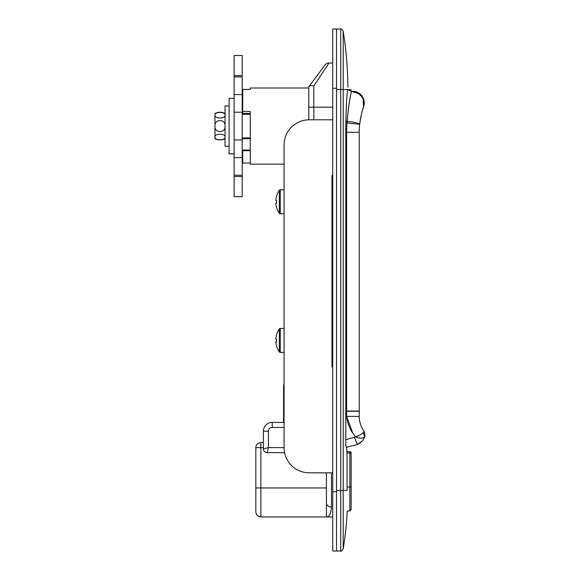 <?xml version="1.0" encoding="UTF-8"?>
<svg xmlns="http://www.w3.org/2000/svg" width="580" height="580" viewBox="0 0 580 580"><rect width="100%" height="100%" fill="white"/><g stroke="black" fill="none" stroke-linecap="round" stroke-linejoin="round"><path stroke-width="0.87" d="M284.07 164.162L250.277 164.162L250.277 111.483L242.715 111.483L242.715 89.421L250.277 89.421L250.277 88.008L250.277 89.421M360.354 434.848L355.656 436.849C359.941 438.596 362.928 438.567 364.631 436.754L363.298 439.553L364.631 436.754C363.334 440.423 360.89 443.004 357.302 444.512L346.449 447.282L357.302 444.512L346.449 447.282L346.644 448.463M346.796 450.029L346.905 451.733L349.892 451.733L346.905 451.733M345.999 446.346L345.999 446.346C346.702 447.093 347.058 451.291 347.058 458.954L347.079 490.477C347.333 517.614 347.333 517.614 347.079 490.477L343.179 490.477L343.179 548.883A365.654 365.654 0 0 0 347.275 511.372M345.803 446.346L345.803 126.085C346.115 108.503 346.724 96.316 347.637 89.523C347.942 86.5 347.942 86.5 347.637 89.523C347.942 86.5 347.942 86.5 347.637 89.523L343.179 89.523L343.179 490.477L340.685 490.477L340.685 29C340.931 28.377 341.758 29.08 343.179 31.117L343.179 89.523L336.523 89.523L336.523 490.477L340.685 490.477L340.685 551L336.523 551L336.523 490.477M340.685 29L336.523 29L336.523 89.523M284.584 452.654L267.177 452.654A3.784 3.784 0 0 1 263.392 448.869L263.392 431.215A8.823 8.823 0 0 1 272.223 422.392L283.569 422.392L283.569 387.085A11.346 11.346 0 0 1 284.07 383.742L284.07 382.046M326.438 503.085A5.046 3.908 0 0 0 331.477 506.992C331.042 513.597 329.36 516.918 326.438 516.954L326.438 472.823M308.785 119.784L308.785 86.746M324.923 65.076L309.002 86.456L324.923 65.076A5.046 5.046 0 0 1 328.969 63.046L313.831 85.999C311.46 85.427 309.851 85.579 309.002 86.456C309.851 85.579 311.46 85.427 313.831 85.999L313.831 119.784M250.277 150.684L242.715 150.684L242.715 163.038L250.277 163.038M263.392 447.608L255.831 447.608A5.046 5.046 0 0 1 260.869 442.562L260.869 516.954C257.81 516.657 256.128 514.975 255.831 511.915L255.831 447.608A5.046 5.046 0 0 1 260.869 442.562L263.392 442.562M328.969 63.046L332.739 63.046M332.739 516.954L260.869 516.954M284.07 422.892L283.569 422.392M242.715 113.455L242.715 111.483M242.715 150.684L242.715 150.046M336.523 29L332.739 29L332.739 551L336.523 551M345.832 121.343L347.101 121.343C348.486 106.836 349.943 96.882 351.473 91.488L347.645 89.443M362.884 109.011L363.58 106.966C362.442 109.105 361.13 114.883 359.644 124.301A75.654 75.654 0 0 0 359.223 132.284L359.223 411.046L345.803 411.046M346.608 411.046L346.608 132.284A88.261 88.261 0 0 1 347.101 122.975L359.644 124.301L360.571 118.052M360.571 118.023L360.731 117.232M361.753 112.861L362.34 110.78M350.248 90.697L351.473 91.488L356.86 91.995C350.044 89.364 350.044 89.364 356.86 91.995L355.931 91.582L356.86 91.995A11.854 4.393 -65.1 0 1 357.954 93.365C363.269 96.969 365.146 101.5 363.58 106.966A11.854 11.854 0 0 0 357.642 92.365M351.27 89.929L348.029 89.537M348.261 89.639L348.841 89.922M349.363 90.19L350.153 90.632M351.451 91.575L351.045 93.416M350.32 96.947L349.247 102.885M348.529 107.619L348.312 109.228M345.818 122.975L347.101 122.975L347.101 121.343A12.608 1.624 6.1 0 1 359.644 124.301A75.654 75.654 0 0 0 359.223 132.284A75.654 75.654 0 0 1 359.644 124.301A75.654 75.654 0 0 0 359.223 132.284L346.608 132.284M354.286 91.306L351.473 91.488L357.954 93.365L354.815 92.002M355.823 91.604L356.86 91.995M363.145 98.97L363.58 106.966M242.715 102.131L242.208 102.131M250.277 113.455L242.208 113.455M242.208 55.477L242.208 196.692L234.139 196.692L234.139 55.477L242.208 55.477M242.208 94.562L234.139 94.562M242.208 157.608L234.139 157.608M351.146 452.995L349.87 452.995L349.892 451.733A1.262 1.262 0 0 1 351.146 452.995A1.262 1.262 0 0 0 349.892 451.733A1.262 1.262 0 0 1 351.146 452.995L351.146 509.711L349.87 510.973L349.87 452.995L346.956 452.995M345.803 411.292L359.223 411.292L359.223 416.397C359.078 421.16 361.108 427.525 364.131 431.346L363.935 431.65M362.514 428.859L362.13 428.156M361.282 426.38L360.513 424.372M359.839 421.957L359.542 420.399M345.803 439.734L355.656 436.849C350.443 430.853 347.427 424.038 346.608 416.397L352.502 432.354M346.449 447.282L357.302 444.512C360.89 443.004 363.334 440.423 364.631 436.754L363.319 432.521L364.617 436.784M357.302 444.512L362.094 441.162L357.302 444.512L354.518 437.479M364.131 431.346L365.001 435.37L364.131 431.346L363.319 432.521C362.087 434.087 359.535 435.529 355.656 436.849M332.739 472.823L309.292 472.823A25.215 25.215 0 0 1 284.07 447.608L284.07 145A25.215 25.215 0 0 1 309.292 119.784L332.739 119.784M332.739 175.262L331.985 175.262L331.985 366.915L332.739 366.915M234.139 153.823L229.1 153.823L229.1 98.346L234.139 98.346M229.1 146.262L225.062 146.262L225.062 105.915L229.1 105.915M225.062 138.692C221.698 140.375 218.341 140.375 214.977 138.692L214.977 115.166C214.245 111.519 225.758 111.49 225.062 115.166C225.787 118.828 214.267 118.835 214.977 115.166L214.977 113.477C218.341 111.802 221.698 111.802 225.062 113.477M214.977 126.085C214.252 118.777 225.758 118.74 225.062 126.085C225.794 133.378 214.288 133.451 214.977 126.085M225.062 137.003C225.794 140.657 214.281 140.686 214.977 137.003C214.252 133.349 225.78 133.342 225.062 137.003M284.07 213.715L280.278 213.715A1.138 1.138 0 0 1 279.342 213.23L279.342 190.247A20.177 20.177 0 0 0 276.522 196.2L276.566 196.221A20.133 20.133 0 0 0 275.833 200.441L276.566 200.441A19.829 17.748 90 0 0 276.522 201.738A19.829 17.748 90 0 0 276.566 203.036L275.833 203.036L276.566 203.036M284.07 189.762L280.278 189.762A1.138 1.138 0 0 0 279.342 190.247M279.342 213.23A20.177 20.177 0 0 1 276.522 207.277L276.566 207.263A20.133 20.133 0 0 1 275.833 203.036M284.07 328.454L280.278 328.454A1.138 1.138 0 0 0 279.342 328.947A20.177 20.177 0 0 0 276.522 334.892L276.566 334.914A20.133 20.133 0 0 0 275.833 339.133L276.566 339.133A19.829 17.748 90 0 0 276.522 340.438A19.829 17.748 90 0 0 276.566 341.736L275.833 341.736L276.566 341.736M284.07 352.415L280.278 352.415A1.138 1.138 0 0 1 279.342 351.922L279.342 328.947M279.342 351.922A20.177 20.177 0 0 1 276.522 345.977L276.566 345.955A20.133 20.133 0 0 1 275.833 341.736M284.07 427.438L272.223 427.438A3.784 3.784 0 0 0 268.438 431.215L268.438 447.608L267.177 452.654A3.784 3.784 0 0 1 263.392 448.869L268.438 447.608L284.07 447.608M284.07 387.085L283.569 387.085A11.346 11.346 0 0 1 284.07 383.742M268.438 431.215L263.392 431.215A8.823 8.823 0 0 1 272.223 422.392L272.223 427.438M332.739 107.177L308.785 107.177M255.831 487.954L326.438 487.954M331.477 472.823L331.477 506.992M336.523 88.261L332.739 88.261M336.523 491.738L332.739 491.738M250.277 114.282L242.208 114.282M250.277 137.895L242.208 137.895M242.208 75.654L234.139 75.654M242.208 76.915L234.139 76.915M242.208 112.215L234.139 112.215M242.208 139.954L234.139 139.954M242.208 175.262L234.139 175.262M242.208 176.523L234.139 176.523M347.058 487.04L351.146 487.04M359.223 416.397L346.608 416.397L346.608 411.292M280.278 213.715L280.278 189.762M280.278 352.415L280.278 328.454M250.277 88.008L308.785 88.008M347.862 87.254A365.654 365.654 0 0 0 343.179 31.117M340.685 551C340.931 551.624 341.758 550.92 343.179 548.883M250.277 138.721L242.208 138.721M250.277 150.046L242.208 150.046M347.268 510.929L349.87 510.973M364.631 436.754L364.798 436.225"/></g></svg>
